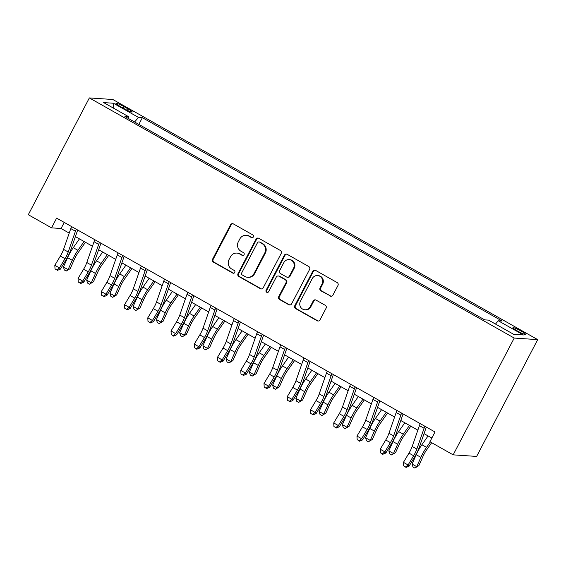 <?xml version="1.0" encoding="UTF-8"?>
<svg xmlns="http://www.w3.org/2000/svg" width="566" height="566" viewBox="0 0 566 566"><rect width="100%" height="100%" fill="white"/><g stroke="black" fill="none" stroke-linecap="round" stroke-linejoin="round"><path stroke-width="0.85" d="M253.349 236.942A1.521 1.457 -86.2 0 0 252.769 234.883L233.376 223.917A2.172 2.08 -86.2 0 0 230.553 224.801L212.575 259.193A2.172 2.08 -86.2 0 0 213.403 262.136L232.796 273.095A1.521 1.457 -86.2 0 0 234.77 272.479A1.521 1.457 -86.2 0 0 234.19 270.421L231.678 268.999A6.948 6.658 -86.2 0 1 229.039 259.582L230.539 256.716A6.948 6.658 -86.2 0 1 239.574 253.908L242.085 255.323A1.521 1.457 -86.2 0 0 244.059 254.707A1.521 1.457 -86.2 0 0 243.479 252.648L240.967 251.233A6.948 6.658 -86.2 0 1 238.328 241.816L239.828 238.951A6.948 6.658 -86.2 0 1 248.863 236.135L251.375 237.557A1.521 1.457 -86.2 0 0 253.349 236.942M521.236 331.11A7.082 0.849 27.6 0 0 512.938 327.7A7.082 0.849 27.6 0 0 517.175 330.841A7.082 0.849 27.6 0 0 525.481 334.258A7.082 0.849 27.6 0 0 521.236 331.11M330.091 296.032A2.172 2.08 -86.2 0 0 332.914 295.155L337.959 285.505A2.172 2.08 -86.2 0 0 337.138 282.561L315.602 270.392A2.172 2.08 -86.2 0 0 312.779 271.27L294.794 305.661A2.172 2.08 -86.2 0 0 295.622 308.604L317.158 320.773A2.172 2.08 -86.2 0 0 319.981 319.896L326.073 308.244A2.172 2.08 -86.2 0 0 325.252 305.3L316.033 300.093A2.172 2.08 -86.2 0 0 313.21 300.971L310.189 306.751A5.809 5.561 -86.2 0 1 304.918 309.786A5.809 5.561 -86.2 0 1 300.426 301.232L312.262 278.585A5.809 5.561 -86.2 0 1 317.526 275.55A5.809 5.561 -86.2 0 1 322.026 284.111L320.052 287.882A2.172 2.08 -86.2 0 0 320.88 290.825L330.728 296.075A2.172 2.08 -86.2 0 0 331.266 296.287M89.357 97.925L28.3 214.719L51.541 227.857L56.628 218.122L435.013 431.985L429.927 441.713L453.168 454.852L514.225 338.058L89.357 97.925L112.832 99.496L537.7 339.628L514.225 338.058M281.203 253.427A2.172 2.08 -86.2 0 0 280.375 250.483L258.839 238.307A2.172 2.08 -86.2 0 0 256.016 239.192L238.031 273.583A2.172 2.08 -86.2 0 0 238.859 276.526L260.395 288.695A2.172 2.08 -86.2 0 0 263.218 287.818L281.203 253.427M287.217 254.346L308.753 266.522A2.172 2.08 -86.2 0 1 309.581 269.466L291.603 303.857A2.172 2.08 -86.2 0 1 288.78 304.734L279.562 299.527A2.172 2.08 -86.2 0 1 278.734 296.584L286.028 282.639A2.172 2.08 -86.2 0 0 285.2 279.696L279.088 276.236A2.172 2.08 -86.2 0 0 276.265 277.121L268.673 291.639A1.521 1.457 -86.2 0 1 267.293 292.431A1.521 1.457 -86.2 0 1 266.112 290.195L284.394 255.231A2.172 2.08 -86.2 0 1 287.217 254.346M120.077 106.373L124.166 108.686A6.856 0.821 27.6 0 0 132.211 111.997A6.856 0.821 27.6 0 0 128.1 108.948L124.011 106.634A6.856 0.821 27.6 0 0 115.966 103.33A6.856 0.821 27.6 0 0 120.077 106.373M128.418 118.499L128.751 116.773L124.909 116.518L484.701 319.868L488.543 320.123L513.645 334.308L523.409 334.966L498.306 320.781L502.148 321.035L142.356 117.686L138.521 117.431L134.574 121.98M128.751 116.773L103.649 102.588L113.419 103.238L138.521 117.431M453.168 454.852L476.643 456.422L537.7 339.628M51.541 227.857L61.057 228.494L69.222 233.107M75.405 236.602L92.47 246.245M98.647 249.74L115.712 259.384M121.888 262.872L138.953 272.515M145.129 276.01L162.194 285.653M168.371 289.148L185.436 298.791M191.619 302.286L208.677 311.93M214.861 315.418L231.919 325.061M238.102 328.556L255.16 338.199M261.343 341.694L278.408 351.337M284.585 354.825L301.65 364.469M307.826 367.964L324.891 377.607M331.068 381.102L348.132 390.745M354.309 394.233L371.374 403.883M377.557 407.371L394.615 417.015M400.799 420.51L417.857 430.153M424.04 433.648L431.844 438.056M64.234 222.424L61.057 228.494M138.847 124.393L142.356 117.686M495.476 324.042L498.306 320.781M113.773 108.311L113.419 103.238M252.287 237.72A1.521 1.457 -86.2 0 1 252.004 237.6L249.5 236.178A6.948 6.658 -86.2 0 0 246.762 235.357L246.132 235.315M236.843 253.087L237.472 253.129A6.948 6.658 -86.2 0 1 240.203 253.95L242.715 255.365A1.521 1.457 -86.2 0 0 242.998 255.485M232.838 223.712A2.172 2.08 -86.2 0 0 231.19 224.844L213.212 259.235A2.172 2.08 -86.2 0 0 214.033 262.178L233.425 273.137A1.521 1.457 -86.2 0 0 233.708 273.258M258.301 238.102A2.172 2.08 -86.2 0 0 256.646 239.234L238.668 273.626A2.172 2.08 -86.2 0 0 239.496 276.569L261.032 288.738A2.172 2.08 -86.2 0 0 261.57 288.95M259.447 242.121A1.521 1.457 -86.2 0 0 257.473 242.736L241.689 272.925A1.521 1.457 -86.2 0 0 242.269 274.984L244.915 276.477A6.948 6.658 -86.2 0 0 253.95 273.668L264.739 253.03A6.948 6.658 -86.2 0 0 262.093 243.613L260.084 242.163A1.521 1.457 -86.2 0 0 259.483 241.979L258.853 241.937M247.646 277.298L248.283 277.34A6.948 6.658 -86.2 0 0 254.587 273.711L253.95 273.668M260.084 242.163L262.73 243.656A6.948 6.658 -86.2 0 1 265.369 253.073L254.587 273.711M278.231 275.982L278.868 276.024A2.172 2.08 -86.2 0 1 279.717 276.279L285.837 279.738A2.172 2.08 -86.2 0 1 286.658 282.682L279.371 296.626A2.172 2.08 -86.2 0 0 280.198 299.57L289.41 304.777A2.172 2.08 -86.2 0 0 289.948 304.989M286.679 254.141A2.172 2.08 -86.2 0 0 285.031 255.273L266.749 290.238A1.521 1.457 -86.2 0 0 267.612 292.417M293.591 268.164A5.809 5.561 -86.2 0 0 289.099 259.61A5.809 5.561 -86.2 0 0 283.828 262.645L279.661 270.619A2.172 2.08 -86.2 0 0 280.481 273.562L286.601 277.022A2.172 2.08 -86.2 0 0 289.424 276.137L293.591 268.164L294.228 268.206A5.809 5.561 -86.2 0 0 289.735 259.653L289.099 259.61M287.45 277.276L288.087 277.319A2.172 2.08 -86.2 0 0 290.054 276.18L289.424 276.137M294.228 268.206L290.054 276.18M317.526 275.55L318.163 275.592A5.809 5.561 -86.2 0 1 322.655 284.153L320.681 287.924A2.172 2.08 -86.2 0 0 321.509 290.867L330.728 296.075M304.918 309.786L305.548 309.828A5.809 5.561 -86.2 0 0 310.819 306.793L310.189 306.751M315.495 299.881A2.172 2.08 -86.2 0 0 313.84 301.013L310.819 306.793M315.064 270.18A2.172 2.08 -86.2 0 0 313.408 271.312L295.431 305.704A2.172 2.08 -86.2 0 0 296.259 308.647L317.795 320.816A2.172 2.08 -86.2 0 0 318.333 321.028M85.431 242.269L78.129 252.669A11.065 2.887 119.5 0 0 74.358 259.327L70.198 268.652L66.215 271.029L64.361 269.982L63.434 267.003L67.595 257.679A16.591 4.33 -60.5 0 1 73.262 247.689L79.438 238.88M63.434 267.003L68.083 269.635L72.25 260.31A16.591 4.33 -60.5 0 1 77.91 250.321L84.086 241.512M66.215 271.029L70.198 268.652M76.261 229.223A7.747 2.023 119.5 0 0 75.441 231.225L68.21 252.004A11.065 2.887 -60.5 0 1 64.998 258.704L59.458 267.937L60.442 269.119L65.981 259.893A16.591 4.33 119.5 0 0 70.792 249.839L77.691 230.029M71.613 226.591A7.747 2.023 119.5 0 0 70.792 228.6L63.562 249.38A11.065 2.887 -60.5 0 1 60.35 256.08L54.81 265.312L59.458 267.937L56.89 269.961L55.029 268.907L56.89 269.961M57.279 270.435L60.442 269.119M54.81 265.312L55.029 268.907M108.672 255.407L101.378 265.808A11.065 2.887 119.5 0 0 97.6 272.465L93.44 281.79L89.463 284.167L87.603 283.113L86.676 280.142L90.843 270.817A16.591 4.33 -60.5 0 1 96.503 260.827L102.679 252.019M86.676 280.142L91.324 282.767L95.491 273.442A16.591 4.33 -60.5 0 1 101.151 263.452L107.328 254.643M89.463 284.167L93.44 281.79M131.913 268.539L124.619 278.946A11.065 2.887 119.5 0 0 120.841 285.604L116.681 294.928L112.705 297.306L110.844 296.251L109.924 293.28L114.084 283.955A16.591 4.33 -60.5 0 1 119.744 273.965L125.921 265.157M109.924 293.28L114.573 295.905L118.733 286.58A16.591 4.33 -60.5 0 1 124.393 276.59L130.569 267.782M112.705 297.306L116.681 294.928M155.155 281.677L147.86 292.077A11.065 2.887 119.5 0 0 144.082 298.742L139.922 308.06L135.946 310.437L134.085 309.39L133.166 306.411L137.326 297.093A16.591 4.33 -60.5 0 1 142.986 287.096L149.169 278.288M133.166 306.411L137.814 309.043L141.974 299.718A16.591 4.33 -60.5 0 1 147.634 289.728L153.818 280.92M135.946 310.437L139.922 308.06M99.503 242.354A7.747 2.023 119.5 0 0 98.689 244.363L91.451 265.143A11.065 2.887 -60.5 0 1 88.246 271.843L82.707 281.076L83.683 282.257L89.223 273.024A16.591 4.33 119.5 0 0 94.034 262.978L100.932 243.168M94.855 239.729A7.747 2.023 119.5 0 0 94.041 241.732L86.803 262.518A11.065 2.887 -60.5 0 1 83.598 269.211L78.058 278.444L82.707 281.076L80.131 283.092L78.271 282.045L80.131 283.092M80.521 283.566L83.683 282.257M78.058 278.444L78.271 282.045M122.751 255.492A7.747 2.023 119.5 0 0 121.931 257.495L114.693 278.281A11.065 2.887 -60.5 0 1 111.488 284.981L105.948 294.207L106.924 295.395L112.464 286.163A16.591 4.33 119.5 0 0 117.282 276.116L124.18 256.299M118.103 252.868A7.747 2.023 119.5 0 0 117.282 254.87L110.045 275.649A11.065 2.887 -60.5 0 1 106.84 282.349L101.3 291.582L105.948 294.207L103.373 296.23L101.512 295.183L103.373 296.23M103.762 296.704L106.924 295.395M101.3 291.582L101.512 295.183M145.993 268.631A7.747 2.023 119.5 0 0 145.172 270.633L137.934 291.419A11.065 2.887 -60.5 0 1 134.729 298.112L129.19 307.345L130.173 308.527L135.706 299.301A16.591 4.33 119.5 0 0 140.524 289.254L147.422 269.437M141.344 265.999A7.747 2.023 119.5 0 0 140.524 268.008L133.286 288.787A11.065 2.887 -60.5 0 1 130.081 295.487L124.541 304.72L129.19 307.345L126.614 309.369L124.753 308.314L126.614 309.369M127.01 309.843L130.173 308.527M124.541 304.72L124.753 308.314M178.396 294.815L171.102 305.215A11.065 2.887 119.5 0 0 167.324 311.873L163.164 321.198L159.188 323.575L157.327 322.521L156.407 319.549L160.567 310.225A16.591 4.33 -60.5 0 1 166.227 300.235L172.411 291.426M156.407 319.549L161.055 322.174L165.215 312.856A16.591 4.33 -60.5 0 1 170.875 302.867L177.059 294.051M159.188 323.575L163.164 321.198M169.234 281.769A7.747 2.023 119.5 0 0 168.413 283.771L161.176 304.55A11.065 2.887 -60.5 0 1 157.971 311.25L152.431 320.483L153.414 321.665L158.954 312.432A16.591 4.33 119.5 0 0 163.765 302.385L170.663 282.575M164.586 279.137A7.747 2.023 119.5 0 0 163.765 281.139L156.527 301.926A11.065 2.887 -60.5 0 1 153.322 308.626L147.783 317.851L152.431 320.483L149.856 322.507L147.995 321.453L149.856 322.507M150.252 322.981L153.414 321.665M147.783 317.851L147.995 321.453M201.645 307.946L194.343 318.354A11.065 2.887 119.5 0 0 190.572 325.011L186.405 334.336L182.429 336.713L180.568 335.659L179.648 332.688L183.809 323.363A16.591 4.33 -60.5 0 1 189.469 313.373L195.652 304.565M179.648 332.688L184.297 335.313L188.457 325.988A16.591 4.33 -60.5 0 1 194.117 315.998L200.3 307.189M182.429 336.713L186.405 334.336M224.886 321.085L217.585 331.485A11.065 2.887 119.5 0 0 213.814 338.15L209.653 347.474L205.67 349.845L203.81 348.798L202.89 345.819L207.05 336.501A16.591 4.33 -60.5 0 1 212.717 326.511L218.893 317.703M202.89 345.819L207.538 348.451L211.698 339.126A16.591 4.33 -60.5 0 1 217.365 329.136L223.542 320.328M205.67 349.845L209.653 347.474M248.127 334.223L240.826 344.623A11.065 2.887 119.5 0 0 237.055 351.281L232.895 360.606L228.912 362.983L227.051 361.936L226.131 358.957L230.291 349.632A16.591 4.33 -60.5 0 1 235.958 339.642L242.135 330.834M226.131 358.957L230.779 361.589L234.94 352.264A16.591 4.33 -60.5 0 1 240.607 342.274L246.783 333.466M228.912 362.983L232.895 360.606M271.369 347.361L264.074 357.762A11.065 2.887 119.5 0 0 260.296 364.419L256.136 373.744L252.153 376.121L250.299 375.067L249.373 372.095L253.54 362.771A16.591 4.33 -60.5 0 1 259.2 352.781L265.376 343.972M249.373 372.095L254.021 374.72L258.188 365.395A16.591 4.33 -60.5 0 1 263.848 355.406L270.024 346.597M252.153 376.121L256.136 373.744M294.61 360.492L287.316 370.9A11.065 2.887 119.5 0 0 283.538 377.557L279.378 386.882L275.401 389.259L273.541 388.205L272.621 385.234L276.781 375.909A16.591 4.33 -60.5 0 1 282.441 365.919L288.618 357.111M272.621 385.234L277.269 387.859L281.429 378.534A16.591 4.33 -60.5 0 1 287.089 368.544L293.266 359.735M275.401 389.259L279.378 386.882M192.475 294.9A7.747 2.023 119.5 0 0 191.655 296.909L184.424 317.689A11.065 2.887 -60.5 0 1 181.212 324.389L175.672 333.615L176.656 334.803L182.195 325.57A16.591 4.33 119.5 0 0 187.006 315.524L193.905 295.707M187.827 292.275A7.747 2.023 119.5 0 0 187.006 294.278L179.776 315.064A11.065 2.887 -60.5 0 1 176.564 321.757L171.024 330.99L175.672 333.615L173.097 335.638L171.243 334.591L173.097 335.638M173.493 336.112L176.656 334.803M171.024 330.99L171.243 334.591M215.717 308.038A7.747 2.023 119.5 0 0 214.896 310.041L207.665 330.827A11.065 2.887 -60.5 0 1 204.453 337.52L198.914 346.753L199.897 347.941L205.437 338.709A16.591 4.33 119.5 0 0 210.248 328.662L217.146 308.845M211.068 305.414A7.747 2.023 119.5 0 0 210.248 307.416L203.017 328.195A11.065 2.887 -60.5 0 1 199.805 334.895L194.265 344.128L198.914 346.753L196.345 348.776L194.485 347.722L196.345 348.776M196.735 349.25L199.897 347.941M194.265 344.128L194.485 347.722M238.958 321.177A7.747 2.023 119.5 0 0 238.137 323.179L230.907 343.958A11.065 2.887 -60.5 0 1 227.695 350.658L222.155 359.891L223.138 361.073L228.678 351.847A16.591 4.33 119.5 0 0 233.489 341.793L240.387 321.983M234.31 318.545A7.747 2.023 119.5 0 0 233.489 320.554L226.259 341.333A11.065 2.887 -60.5 0 1 223.046 348.033L217.507 357.266L222.155 359.891L219.587 361.915L217.726 360.86L219.587 361.915M219.976 362.389L223.138 361.073M217.507 357.266L217.726 360.86M262.2 334.308A7.747 2.023 119.5 0 0 261.379 336.317L254.148 357.096A11.065 2.887 -60.5 0 1 250.936 363.797L245.403 373.029L246.38 374.211L251.92 364.978A16.591 4.33 119.5 0 0 256.731 354.932L263.629 335.122M257.551 331.683A7.747 2.023 119.5 0 0 256.731 333.685L249.5 354.472A11.065 2.887 -60.5 0 1 246.288 361.165L240.748 370.397L245.403 373.029L242.828 375.046L240.967 373.999L242.828 375.046M243.217 375.52L246.38 374.211M240.748 370.397L240.967 373.999M285.441 347.446A7.747 2.023 119.5 0 0 284.627 349.448L277.39 370.235A11.065 2.887 -60.5 0 1 274.185 376.928L268.645 386.161L269.621 387.349L275.161 378.116A16.591 4.33 119.5 0 0 279.979 368.07L286.87 348.253M280.793 344.821A7.747 2.023 119.5 0 0 279.979 346.824L272.741 367.603A11.065 2.887 -60.5 0 1 269.536 374.303L263.997 383.536L268.645 386.161L266.07 388.184L264.209 387.137L266.07 388.184M266.459 388.658L269.621 387.349M263.997 383.536L264.209 387.137M317.851 373.631L310.557 384.031A11.065 2.887 119.5 0 0 306.779 390.696L302.619 400.013L298.643 402.391L296.782 401.344L295.862 398.365L300.022 389.04A16.591 4.33 -60.5 0 1 305.682 379.05L311.859 370.242M295.862 398.365L300.511 400.997L304.671 391.672A16.591 4.33 -60.5 0 1 310.331 381.682L316.507 372.874M298.643 402.391L302.619 400.013M308.689 360.584A7.747 2.023 119.5 0 0 307.869 362.587L300.631 383.373A11.065 2.887 -60.5 0 1 297.426 390.066L291.886 399.299L292.863 400.48L298.402 391.255A16.591 4.33 119.5 0 0 303.22 381.208L310.118 361.391M304.041 357.953A7.747 2.023 119.5 0 0 303.22 359.962L295.983 380.741A11.065 2.887 -60.5 0 1 292.778 387.441L287.238 396.674L291.886 399.299L289.311 401.322L287.45 400.268L289.311 401.322M289.707 401.796L292.863 400.48M287.238 396.674L287.45 400.268M341.093 386.769L333.798 397.169A11.065 2.887 119.5 0 0 330.02 403.827L325.86 413.152L321.884 415.529L320.023 414.475L319.104 411.503L323.264 402.178A16.591 4.33 -60.5 0 1 328.924 392.188L335.107 383.38M319.104 411.503L323.752 414.128L327.912 404.81A16.591 4.33 -60.5 0 1 333.572 394.82L339.756 386.005M321.884 415.529L325.86 413.152M331.931 373.723A7.747 2.023 119.5 0 0 331.11 375.725L323.872 396.504A11.065 2.887 -60.5 0 1 320.667 403.204L315.128 412.437L316.111 413.619L321.644 404.386A16.591 4.33 119.5 0 0 326.462 394.339L333.36 374.529M327.282 371.091A7.747 2.023 119.5 0 0 326.462 373.093L319.224 393.879A11.065 2.887 -60.5 0 1 316.019 400.579L310.479 409.805L315.128 412.437L312.552 414.461L310.692 413.406L312.552 414.461M312.948 414.935L316.111 413.619M310.479 409.805L310.692 413.406M364.334 399.9L357.04 410.308A11.065 2.887 119.5 0 0 353.269 416.965L349.102 426.29L345.126 428.667L343.265 427.613L342.345 424.642L346.505 415.317A16.591 4.33 -60.5 0 1 352.165 405.327L358.349 396.518M342.345 424.642L346.993 427.266L351.153 417.941A16.591 4.33 -60.5 0 1 356.813 407.952L362.997 399.143M345.126 428.667L349.102 426.29M355.172 386.854A7.747 2.023 119.5 0 0 354.351 388.863L347.114 409.642A11.065 2.887 -60.5 0 1 343.909 416.343L338.369 425.568L339.352 426.757L344.892 417.524A16.591 4.33 119.5 0 0 349.703 407.478L356.601 387.66M350.524 384.229A7.747 2.023 119.5 0 0 349.703 386.231L342.465 407.018A11.065 2.887 -60.5 0 1 339.26 413.711L333.721 422.943L338.369 425.568L335.794 427.592L333.94 426.545L335.794 427.592M336.19 428.066L339.352 426.757M333.721 422.943L333.94 426.545M387.583 413.038L380.281 423.439A11.065 2.887 119.5 0 0 376.51 430.103L372.35 439.428L368.367 441.798L366.506 440.751L365.586 437.773L369.747 428.455A16.591 4.33 -60.5 0 1 375.407 418.465L381.59 409.657M365.586 437.773L370.235 440.405L374.395 431.08A16.591 4.33 -60.5 0 1 380.055 421.09L386.238 412.281M368.367 441.798L372.35 439.428M378.413 399.992A7.747 2.023 119.5 0 0 377.593 401.994L370.362 422.781A11.065 2.887 -60.5 0 1 367.15 429.474L361.61 438.707L362.594 439.895L368.133 430.662A16.591 4.33 119.5 0 0 372.944 420.616L379.843 400.799M373.765 397.367A7.747 2.023 119.5 0 0 372.944 399.37L365.714 420.149A11.065 2.887 -60.5 0 1 362.502 426.849L356.962 436.082L361.61 438.707L359.035 440.73L357.181 439.676L359.035 440.73M359.431 441.204L362.594 439.895M356.962 436.082L357.181 439.676M410.824 426.177L403.523 436.577A11.065 2.887 119.5 0 0 399.752 443.235L395.592 452.559L391.608 454.937L389.748 453.89L388.828 450.911L392.988 441.586A16.591 4.33 -60.5 0 1 398.655 431.596L404.832 422.788M388.828 450.911L393.476 453.536L397.636 444.218A16.591 4.33 -60.5 0 1 403.303 434.228L409.48 425.42M391.608 454.937L395.592 452.559M401.655 413.13A7.747 2.023 119.5 0 0 400.834 415.133L393.603 435.912A11.065 2.887 -60.5 0 1 390.391 442.612L384.852 451.845L385.835 453.026L391.375 443.801A16.591 4.33 119.5 0 0 396.186 433.747L403.084 413.937M397.007 410.499A7.747 2.023 119.5 0 0 396.186 412.508L388.955 433.287A11.065 2.887 -60.5 0 1 385.743 439.987L380.203 449.22L384.852 451.845L382.283 453.868L380.423 452.814L382.283 453.868M382.673 454.342L385.835 453.026M380.203 449.22L380.423 452.814M431.681 442.704L426.764 449.715A11.065 2.887 119.5 0 0 422.993 456.373L418.833 465.698L414.85 468.075L412.996 467.021L412.069 464.049L416.229 454.724A16.591 4.33 -60.5 0 1 421.896 444.735L428.073 435.926M412.069 464.049L416.718 466.674L420.878 457.349A16.591 4.33 -60.5 0 1 426.545 447.359L430.337 441.947M414.85 468.075L418.833 465.698M424.896 426.262A7.747 2.023 119.5 0 0 424.075 428.271L416.845 449.05A11.065 2.887 -60.5 0 1 413.633 455.75L408.093 464.983L409.077 466.165L414.616 456.932A16.591 4.33 119.5 0 0 419.427 446.885L426.325 427.075M420.248 423.637A7.747 2.023 119.5 0 0 419.427 425.639L412.197 446.425A11.065 2.887 -60.5 0 1 408.985 453.118L403.445 462.351L408.093 464.983L405.525 467L403.664 465.952L405.525 467M405.914 467.474L409.077 466.165M403.445 462.351L403.664 465.952M123.218 108.148L124.011 106.634M127.364 110.356L128.1 108.948M249.5 236.178L248.863 236.135M242.715 255.365L242.085 255.323M240.203 253.95L239.574 253.908M233.425 273.137L232.796 273.095M214.033 262.178L213.403 262.136M213.212 259.235L212.575 259.193M231.19 224.844L230.553 224.801M252.004 237.6L251.375 237.557M261.032 288.738L260.395 288.695M239.496 276.569L238.859 276.526M238.668 273.626L238.031 273.583M256.646 239.234L256.016 239.192M265.369 253.073L264.739 253.03M262.73 243.656L262.093 243.613M289.41 304.777L288.78 304.734M280.198 299.57L279.562 299.527M279.371 296.626L278.734 296.584M286.658 282.682L286.028 282.639M285.837 279.738L285.2 279.696M279.717 276.279L279.088 276.236M266.749 290.238L266.112 290.195M285.031 255.273L284.394 255.231M321.509 290.867L320.88 290.825M320.681 287.924L320.052 287.882M322.655 284.153L322.026 284.111M313.84 301.013L313.21 300.971M317.795 320.816L317.158 320.773M296.259 308.647L295.622 308.604M295.431 305.704L294.794 305.661M313.408 271.312L312.779 271.27M67.595 257.679L72.25 260.31M73.262 247.689L77.91 250.321M68.21 252.004L63.562 249.38M64.998 258.704L60.35 256.08M75.441 231.225L70.792 228.6M90.843 270.817L95.491 273.442M96.503 260.827L101.151 263.452M114.084 283.955L118.733 286.58M119.744 273.965L124.393 276.59M137.326 297.093L141.974 299.718M142.986 287.096L147.634 289.728M91.451 265.143L86.803 262.518M88.246 271.843L83.598 269.211M98.689 244.363L94.041 241.732M114.693 278.281L110.045 275.649M111.488 284.981L106.84 282.349M121.931 257.495L117.282 254.87M137.934 291.419L133.286 288.787M134.729 298.112L130.081 295.487M145.172 270.633L140.524 268.008M160.567 310.225L165.215 312.856M166.227 300.235L170.875 302.867M161.176 304.55L156.527 301.926M157.971 311.25L153.322 308.626M168.413 283.771L163.765 281.139M183.809 323.363L188.457 325.988M189.469 313.373L194.117 315.998M207.05 336.501L211.698 339.126M212.717 326.511L217.365 329.136M230.291 349.632L234.94 352.264M235.958 339.642L240.607 342.274M253.54 362.771L258.188 365.395M259.2 352.781L263.848 355.406M276.781 375.909L281.429 378.534M282.441 365.919L287.089 368.544M184.424 317.689L179.776 315.064M181.212 324.389L176.564 321.757M191.655 296.909L187.006 294.278M207.665 330.827L203.017 328.195M204.453 337.52L199.805 334.895M214.896 310.041L210.248 307.416M230.907 343.958L226.259 341.333M227.695 350.658L223.046 348.033M238.137 323.179L233.489 320.554M254.148 357.096L249.5 354.472M250.936 363.797L246.288 361.165M261.379 336.317L256.731 333.685M277.39 370.235L272.741 367.603M274.185 376.928L269.536 374.303M284.627 349.448L279.979 346.824M300.022 389.04L304.671 391.672M305.682 379.05L310.331 381.682M300.631 383.373L295.983 380.741M297.426 390.066L292.778 387.441M307.869 362.587L303.22 359.962M323.264 402.178L327.912 404.81M328.924 392.188L333.572 394.82M323.872 396.504L319.224 393.879M320.667 403.204L316.019 400.579M331.11 375.725L326.462 373.093M346.505 415.317L351.153 417.941M352.165 405.327L356.813 407.952M347.114 409.642L342.465 407.018M343.909 416.343L339.26 413.711M354.351 388.863L349.703 386.231M369.747 428.455L374.395 431.08M375.407 418.465L380.055 421.09M370.362 422.781L365.714 420.149M367.15 429.474L362.502 426.849M377.593 401.994L372.944 399.37M392.988 441.586L397.636 444.218M398.655 431.596L403.303 434.228M393.603 435.912L388.955 433.287M390.391 442.612L385.743 439.987M400.834 415.133L396.186 412.508M416.229 454.724L420.878 457.349M421.896 444.735L426.545 447.359M416.845 449.05L412.197 446.425M413.633 455.75L408.985 453.118M424.075 428.271L419.427 425.639"/></g></svg>
